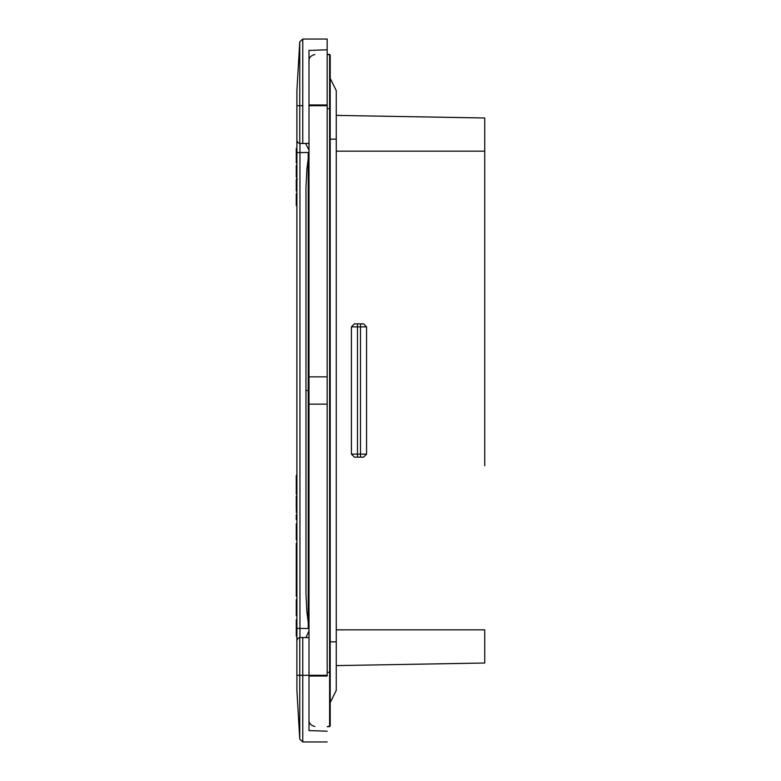 <?xml version="1.0" encoding="UTF-8"?>
<svg xmlns="http://www.w3.org/2000/svg" width="781" height="781" viewBox="0 0 781 781"><rect width="100%" height="100%" fill="white"/><g stroke="black" fill="none" stroke-linecap="round" stroke-linejoin="round"><path stroke-width="1.17" d="M296.878 615.682L296.272 615.682L296.878 615.194L296.878 631.321L296.878 624.693L296.272 624.693L296.272 636.105L296.878 636.134L296.878 631.321L296.878 675.292L296.878 91.689L296.878 148.468L296.272 148.488L296.878 148.468M309.003 630.902L305.967 637.569L309.003 637.608L309.003 628.471L309.003 630.902L309.003 628.52L299.943 628.402L299.943 143.509L305.967 143.431L299.943 143.509L297.786 142.63L296.878 140.473L296.878 510.901M296.878 506.762L296.878 508.577L296.878 506.762L296.272 506.762L296.272 509.339L296.272 496.13L296.272 505.239M296.272 512.404L296.272 511.799L296.878 512.404L296.878 539.827L296.878 523.836L296.272 523.836L296.272 539.769M296.878 539.769L296.878 552.899L296.878 543.332L296.272 543.332L296.272 552.899L296.272 543.332L296.878 543.332M296.878 570.999L296.878 615.194L296.878 599.613L296.272 599.613L296.272 615.194L296.272 599.613M296.907 140.902L296.907 90.635L299.748 41.901L296.907 90.635L296.907 640.098M296.878 596.254L296.272 596.254L296.878 596.254L296.878 580.224L296.272 580.224L296.272 596.254L296.272 580.224L296.878 580.224M296.878 628.402L296.878 640.527L296.878 628.402L299.943 628.402L299.943 637.491L297.786 638.37L296.878 640.527M296.878 624.693L296.878 619.782L296.272 619.782L296.272 624.693L296.878 624.693M296.878 570.452L296.272 570.452L296.878 570.452L296.878 552.899L296.878 554.559L296.272 554.559L296.272 571.438L296.272 561.051L296.878 561.051L296.878 570.628M296.878 554.393L296.272 554.569L296.272 552.899L296.272 554.393M296.272 561.5L296.272 553.456L296.878 553.456L296.878 561.5M296.272 578.096L296.878 579.6L296.272 579.6L296.272 577.94L296.878 578.096M296.878 577.93L296.878 571.438L296.272 571.438L296.272 577.93L296.878 577.93M296.878 519.629L296.272 519.629L296.878 519.629L296.878 514.747L296.272 514.747L296.272 519.629L296.272 514.747L296.878 514.747M296.878 481.36L296.878 475.434L296.272 475.434L296.272 481.36L296.878 482.082L296.272 481.36M296.878 475.434L296.272 475.434L296.272 494.227L296.878 494.227L296.878 482.082M296.272 510.901L296.878 508.577M296.878 505.239L296.878 496.13L296.272 496.13L296.878 496.13M296.878 539.856L296.272 539.856L296.878 539.856L296.272 539.827L296.272 523.836L296.878 523.836M296.907 90.635L296.878 91.689L296.907 90.635M296.907 690.365L296.907 675.292L296.907 690.365L299.748 739.099L296.907 690.365L299.748 739.099L302.774 741.95L302.774 637.53M296.878 615.194L296.272 615.194L296.878 615.194M296.878 615.067L296.272 615.067M296.878 613.837L296.272 613.837M296.878 605.158L296.272 605.158M296.878 585.106L296.272 585.106M296.272 636.105L296.272 631.321L296.878 631.321L296.272 631.321L296.272 619.782L296.878 619.782M296.878 631.321L296.272 631.321M296.878 624.663L296.272 624.663M296.878 624.556L296.272 624.556M296.878 548.174L296.272 548.174L296.878 548.174M296.878 552.899L296.272 552.899M296.272 579.6L296.272 570.999M296.878 574.015L296.272 574.015M296.878 558.474L296.272 558.474M296.878 519.531L296.272 519.531M296.878 480.237L296.272 480.237M296.878 489.375L296.272 489.375L296.272 494.227M296.272 489.375L296.272 482.082M296.878 486.241L296.272 486.241M296.878 484.64L296.272 484.64M296.878 507.074L296.272 507.074M296.878 500.865L296.272 500.865M296.878 539.827L296.272 539.827M296.878 528.669L296.272 528.669M296.272 203.538L296.272 193.659L296.272 205.598L296.878 205.598L296.272 205.598L296.272 203.538L296.878 203.538M296.272 195.592L296.878 195.592M296.272 193.659L296.878 193.659L296.272 193.659M296.272 203.675L296.878 203.675L296.272 203.675M296.272 190.954L296.878 190.954L296.272 190.954M296.272 179.65L296.878 179.65L296.272 179.65L296.272 190.603L296.878 190.603L296.272 190.603L296.272 179.65M296.272 181.661L296.878 181.661M296.272 177.004L296.878 177.004M296.272 176.945L296.878 176.945M296.272 176.857L296.272 176.242L296.878 176.857M296.272 176.74L296.878 176.74M296.272 176.604L296.878 176.604M296.272 176.438L296.878 176.438M296.272 176.242L296.878 176.242M296.272 176.028L296.878 176.028M296.272 175.784L296.272 165.504L296.272 175.764L296.878 175.784M296.272 175.51L296.878 175.51M296.272 175.208L296.878 175.208M296.272 165.504L296.878 165.504L296.272 165.504M296.272 162.965L296.878 162.965M296.272 162.946L296.878 162.946M296.272 162.887L296.878 162.887M296.272 162.79L296.878 162.79M296.272 162.663L296.878 162.663M296.272 150.743L296.272 162.487L296.878 162.497M296.272 162.497L296.878 162.292M296.272 162.292L296.878 162.048M296.272 162.048L296.878 161.765M296.272 161.765L296.878 161.452M296.272 161.452L296.878 161.101M296.272 161.101L296.878 160.896M296.272 150.323L296.878 150.323M296.272 149.972L296.878 149.972M296.272 149.659L296.878 149.659M296.272 149.376L296.878 149.376M296.272 149.142L296.878 149.142M296.272 148.937L296.878 148.937M296.272 148.771L296.878 148.771M296.272 148.644L296.878 148.644M296.272 148.546L296.878 148.546M309.003 152.529L306.874 169.096L305.967 187.655L305.967 593.345L306.874 611.904L309.003 628.471L309.003 150.098L305.967 144.231L305.967 143.431L309.003 143.392L305.967 143.431M309.003 637.608L299.943 637.491M296.878 174.837L296.272 174.837L296.878 174.993M296.272 150.557L296.878 150.557L296.272 150.538L296.272 160.701L296.878 160.701M299.748 41.901L302.774 39.05L302.774 105.708L302.774 39.05L299.748 41.901L299.748 105.708L296.878 105.708L299.748 105.708L299.748 41.901M296.712 177.062L296.712 179.21L297.317 179.21M299.748 637.501L299.748 675.292L296.907 675.292L299.748 675.292L299.748 739.099L302.774 741.95L327.18 741.95L302.774 741.95L302.774 675.292L327.18 675.292L327.18 105.708L309.003 105.708M296.272 167.505L296.878 167.505M296.272 171.693L296.878 171.693M296.272 171.976L296.878 171.976M296.272 172.24L296.878 172.24M296.272 172.484L296.878 172.484M296.272 172.708L296.878 172.708M296.272 172.913L296.878 172.913M296.272 173.109L296.878 173.109M296.272 173.275L296.878 173.275M296.272 173.421L296.878 173.421M296.272 173.548L296.878 173.548M296.272 173.665L296.878 173.665M296.272 173.782L296.878 173.782M296.272 173.89L296.878 173.89M296.272 173.997L296.878 173.997M296.272 174.104L296.878 174.104M296.272 174.202L296.878 174.202M296.272 174.3L296.878 174.3M296.272 174.397L296.878 174.397M296.272 174.485L296.878 174.485M296.272 174.573L296.878 174.573M296.272 174.651L296.878 174.651M296.272 174.719L296.878 174.719M296.272 174.788L296.878 174.788M296.272 174.885L296.878 174.885M296.272 174.924L296.878 174.924L296.272 174.954M296.272 150.596L296.878 150.596M296.272 150.674L296.878 150.674M296.272 150.772L296.878 150.772M296.272 150.909L296.878 150.909M296.272 151.065L296.878 151.065M296.272 151.26L296.878 151.26M296.272 151.475L296.878 151.475M296.272 151.729L296.878 151.729M296.272 152.002L296.878 152.002M296.272 152.305L296.878 152.305M296.272 152.627L296.878 152.627M296.272 152.959L296.878 152.959M296.272 153.31L296.878 153.31M296.272 153.672L296.878 153.672M296.272 154.052L296.878 154.052M296.272 154.453L296.878 154.453M296.272 154.863L296.878 154.863M296.272 155.292L296.878 155.292M296.272 155.741L296.878 155.741M296.272 156.024L296.878 156.024M296.272 156.298L296.878 156.298M296.272 156.571L296.878 156.571M296.272 156.835L296.878 156.835M296.272 157.098L296.878 157.098M296.272 157.352L296.878 157.352M296.272 157.606L296.878 157.606M296.272 157.86L296.878 157.86M296.272 158.104L296.878 158.104M296.272 158.348L296.878 158.348M296.272 158.572L296.878 158.572M296.272 158.797L296.878 158.797M296.272 159.002L296.878 159.002M296.272 159.197L296.878 159.197M296.272 159.383L296.878 159.383M296.272 159.558L296.878 159.558M296.272 159.714L296.878 159.714M296.272 159.861L296.878 159.861M296.272 159.998L296.878 159.998M296.272 160.125L296.878 160.125M296.272 160.271L296.878 160.271M296.272 160.398L296.878 160.398M296.272 160.515L296.878 160.515M296.272 160.622L296.878 160.622M296.272 160.769L296.878 160.769M296.272 160.827L296.878 160.827M327.18 49.789L309.003 50.423L309.003 376.862L327.18 376.862L327.18 39.05L302.774 39.05L327.18 39.05L327.18 105.708M327.18 376.862L327.18 675.292M308.222 628.51L308.222 220.984M308.222 560.016L308.222 152.49M309.003 150.089L309.003 143.392M309.003 376.862L309.003 404.138L327.18 404.138M327.18 731.211L309.003 730.577L309.003 404.138M309.003 672.265L309.003 720.424C309.012 723.45 310.955 725.471 314.85 726.476M309.003 60.576L309.003 108.735L309.003 60.576M330.207 702.636L336.269 690.336L330.207 702.636M330.207 78.364L336.269 90.664L330.207 78.364M329.621 108.735L330.207 108.735L330.207 54.992L327.18 54.309L329.621 54.387L327.18 54.309L329.621 54.387L329.621 672.265L329.621 108.735L327.18 108.735L330.207 108.735L330.207 726.018L330.207 672.265L329.621 672.265L329.621 726.613L330.207 726.008L327.18 726.701M336.269 665.607L484.728 663.02L336.269 665.607L484.728 663.02L484.728 629.847L484.728 663.02L336.269 665.607M484.728 465.74L484.728 151.153L484.728 465.74M484.728 151.153L484.728 117.98L336.269 115.393L484.728 117.98L437.975 117.17L484.728 117.98L484.728 151.153L336.269 151.153L484.728 151.153M336.269 115.393L349.341 115.617L336.269 115.393M351.421 454.122L354.447 457.158L363.536 457.158L366.562 454.122L351.421 454.122L351.421 326.878L354.447 323.842L363.536 323.842L366.562 326.878L366.562 454.122M327.18 54.299L330.207 54.982L329.621 54.387L330.207 54.982L330.207 672.265L327.18 672.265L329.621 672.265M309.003 152.48L296.878 152.598M296.878 562.047L296.272 562.047L296.878 562.047M296.878 504.37L296.272 504.37M299.748 105.708L302.774 105.708L299.748 105.708L299.748 143.499M299.748 739.099L299.748 675.292L302.774 675.292L299.748 675.292M302.774 143.47L302.774 105.708M296.272 171.39L296.878 171.39M309.003 675.292L302.774 675.292M305.967 390.5L308.212 390.5M309.003 104.966L327.18 104.966M327.18 676.034L309.003 676.034M330.207 641.855L336.269 641.855L336.269 690.336M330.207 139.145L336.269 139.145L336.269 90.664M309.003 108.735L309.003 60.576C309.032 57.511 310.975 55.5 314.85 54.524M336.269 629.847L484.728 629.847L336.269 629.847M329.621 726.613L327.18 726.691L330.207 726.018M357.473 457.158L357.473 326.878L351.421 326.878M360.51 457.158L360.51 326.878L357.473 326.878L357.473 323.842M366.562 326.878L360.51 326.878L360.51 323.842M296.272 604.845L296.878 604.845M296.272 511.799L296.878 511.799M336.269 641.855L336.269 139.145"/></g></svg>
